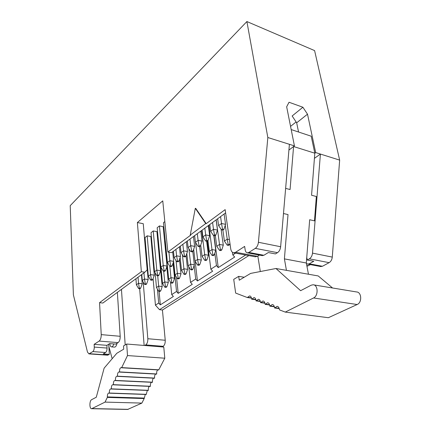 <?xml version="1.0" encoding="UTF-8"?>
<svg xmlns="http://www.w3.org/2000/svg" width="431" height="431" viewBox="0 0 431 431"><rect width="100%" height="100%" fill="white"/><g stroke="black" fill="none" stroke-linecap="round" stroke-linejoin="round"><path stroke-width="0.65" d="M288.921 150.074L294.427 145.883L289.411 144.304L280.635 246.737C280.306 249.484 279.256 251.456 277.494 252.668L275.431 253.913L268.314 252.55L263.885 255.271L262.091 255.578M320.583 266.525L322.447 266.272L329.128 262.657C330.933 261.542 331.983 259.688 332.279 257.091L339.655 160.111L314.598 50.599L246.893 21.55L267.829 137.516L258.417 242.281C258.072 245.094 257.027 247.119 255.287 248.369L248.865 252.447L247.453 252.835C246.257 252.652 245.498 251.677 245.174 249.921L244.641 246.403L235.628 252.27L233.747 252.808C232.142 252.555 231.135 251.225 230.72 248.811L225.149 209.622L206.196 223.662L195.766 208.405L195.308 208.308L205.732 223.565L206.196 223.662M290.553 126.38L296.108 121.951M298.554 132.015L296.673 122.803L292.143 115.977L302.891 107.244L289.039 102.249L286.663 106.796L294.427 145.883M296.673 122.803L307.508 114.188L302.891 107.244M314.42 158.355L320.411 154.056L315.681 152.569L314.819 153.194L311.214 136.212L291.189 129.575M306.937 266.229L310.471 264.634M306.409 263.481L307.788 264.133L309.259 263.794L313.795 261.267L307.26 260.012L306.753 257.382M339.655 160.111L320.411 154.056L312.507 253.126C312.2 255.782 311.15 257.684 309.356 258.832L307.26 260.012M225.618 212.903L171.441 252.679L167.869 252.06L190.712 235.137L190.249 235.046L195.308 208.308M190.249 235.046L205.732 223.565M245.659 255.007L159.497 309.668L162.433 310.013L248.832 255.588M107.508 355.182L109.312 354.368L103.257 353.943L105.59 352.51C106.576 351.691 107.055 350.209 107.044 348.059L106.893 345.339L94.141 344.337L94.27 347.084C94.27 349.255 93.791 350.759 92.821 351.588L88.942 353.889L87.488 352.084L73.389 294.858L70.215 205.657L246.893 21.55M106.893 345.339L109.641 343.609L115.729 344.1L118.105 342.629C119.538 341.433 120.233 339.321 120.195 336.293L101.231 334.623C101.242 337.699 100.552 339.854 99.152 341.072L94.141 344.337M146.228 251.682L145.807 251.607M146.298 257.355L146.685 257.059M162.061 346.912L163.128 346.325C164.637 345.188 165.337 343.168 165.235 340.258L162.433 310.013M165.235 340.258L147.828 338.723C147.908 341.681 147.208 343.739 145.732 344.897L144.681 345.5M235.628 252.27L257.474 256.321L259.467 255.087M307.508 114.188L315.681 152.569M267.829 137.516L289.411 144.304M257.474 256.321L255.087 256.747M167.869 252.06L162.756 200.873L137.376 222.541L143.259 223.7L147.181 269.86L144.827 272.22L141.357 271.697L137.376 222.541M101.231 334.623L99.556 302.659L141.357 271.697M99.556 302.659L102.842 303.041L144.827 272.22M159.497 309.668L155.44 305.159L153.097 278.615M146.923 264.742L147.348 264.806M147.828 338.723L143.205 282.111M117.372 292.374L120.195 336.293M235.568 253.142L232.826 254.92L234.679 257.038L218.253 267.603L216.448 265.555L210.851 269.192L212.634 271.218L197.463 280.98L195.717 279.013L190.54 282.375L192.269 284.32L178.208 293.366L176.521 291.475L171.716 294.594L173.386 296.463L160.327 304.868L158.694 303.047L155.44 305.159M176.521 291.475L173.477 261.892M170.471 282.106L171.716 294.594M158.694 303.047L157.434 289.136M153.35 264.494L153.835 264.138M195.717 279.013L194.139 265.426M188.778 266.757L190.54 282.375M216.448 265.555L214.821 253.159M207.284 241.15L210.851 269.192M232.454 252.302L232.826 254.92M160.327 304.868L159.087 291.324M218.253 267.603L214.024 235.633M197.463 280.98L195.157 261.321M178.208 293.366L176.538 277.3M159.82 261.035L160.273 260.707M166.086 256.434L166.42 256.186M283.485 213.517L288.021 214.595L284.406 258.88L306.317 263.002L309.668 219.729L314.485 220.871L316.349 196.514L311.565 195.248L314.819 153.194L293.576 146.529L290.068 189.543L285.64 188.369M108.731 344.18L109.312 354.368M164.825 221.577L163.478 222.665L167.411 262.463L169.819 260.723L168.968 252.248M147.176 235.832L145.021 237.573L148.323 276.212L150.548 274.606L147.176 235.832L150.85 236.517L154.303 275.167L150.548 274.606L151.41 279.503L152.719 279.692L154.303 275.167M159.432 225.93L157.17 227.762L160.882 267.166L163.225 265.474L159.432 225.93L163.16 226.663L167.034 266.083L163.225 265.474L164.114 270.501L165.439 270.706L167.034 266.083M141.788 274.45L142.284 280.559L144.547 284.368L145.306 283.83L146.605 284.013L148.183 279.536L144.746 241.22M165.288 240.967L164.944 241.225L168.688 279.213L170.967 277.656L169.83 266.336M158.576 249.269L162.218 286.583L158.651 286.087L157.703 275.748M153.226 230.946L151.017 232.729L154.519 271.751L156.803 270.102L153.226 230.946L156.927 231.652L160.585 270.69L156.803 270.102L157.676 275.059L158.996 275.258L160.585 270.69M260.313 271.535L257.846 256.089M284.406 258.88L286.437 270.345L275.975 268.502L300.612 290.693L311.112 285.22L313.062 284.772C318.11 284.697 318.557 295.828 313.552 297.966L285.257 312.098L279.611 309.932L279.266 308.919C278.932 307.319 278.2 306.457 277.068 306.333L274.59 307.993L274.418 307.071C274.094 305.493 273.383 304.642 272.279 304.518L269.833 306.166L269.666 305.256C269.353 303.699 268.653 302.858 267.576 302.734L265.162 304.378L265 303.478C264.699 301.937 264.014 301.107 262.958 300.989L260.577 302.616L260.421 301.727C260.13 300.208 259.462 299.389 258.428 299.27L256.073 300.892L255.928 300.014C255.642 298.516 254.99 297.702 253.978 297.584L251.656 299.2L251.515 298.327C251.235 296.846 250.6 296.049 249.608 295.93L247.319 297.535L235.66 293.08L233.721 279.369L238.693 276.363L239.248 280.204L250.621 273.416L275.975 268.502M306.317 263.002L308.461 274.224L286.437 270.345M308.461 274.224L318.207 275.937L332.565 287.994M160.995 267.349L162.509 283.442L164.728 281.922L163.699 271.142M168.322 282.44L164.728 281.922L165.569 286.663L166.819 286.836L168.322 282.44L166.786 266.811M173.661 261.358L169.819 260.723L170.724 265.814L172.061 266.029L173.661 261.358L172.675 251.774M180.136 257.474L181.526 270.426L183.924 268.788L182.399 254.807M187.587 269.37L183.924 268.788L184.797 273.707L186.073 273.906L187.587 269.37L186.057 255.675M173.456 251.198L174.124 257.625L176.602 255.842L175.918 249.393M180.465 256.504L176.602 255.842L177.513 261.003L178.86 261.229L180.465 256.504L179.42 246.823M206.902 259.92L205.991 260.534L204.693 260.308L205.603 259.699L206.902 259.92L208.426 255.233L204.693 254.576L201.697 230.466M208.426 255.233L206.648 241.231M200.722 245.11L202.096 256.348L204.693 254.576L205.603 259.699M185.847 256.289L184.958 256.919L183.601 256.687L184.495 256.057L185.847 256.289L187.458 251.515L183.568 250.826L182.846 244.307M187.458 251.515L186.354 241.732M180.314 246.166L181.02 252.658L183.568 250.826L184.495 256.057M202.074 230.192L202.909 236.894L205.679 234.895L204.827 228.166M209.655 235.682L205.679 234.895L206.648 240.358L208.033 240.622L209.655 235.682L208.351 225.58M223.926 229.394L222.897 230.122L221.496 229.836L222.525 229.103L223.926 229.394L225.553 224.335L221.529 223.484L220.575 216.604M225.553 224.335L224.098 214.018M217.655 218.749L218.587 225.602L221.529 223.484L222.525 229.103M215.861 235.089L214.864 235.795L213.469 235.52L214.471 234.814L215.861 235.089L217.488 230.089L213.485 229.276L212.585 222.471M217.488 230.089L216.109 219.885M209.752 224.551L210.635 231.328L213.485 229.276L214.471 234.814M215.322 235.471L216.761 246.311L219.508 244.436L216.184 219.832M223.285 245.153L219.508 244.436L220.44 249.7L221.76 249.948L223.285 245.153L221.098 229.26M193.034 251.214L192.118 251.86L190.755 251.618L191.671 250.971L193.034 251.214L194.65 246.387L190.728 245.665L189.969 239.076M194.65 246.387L193.481 236.5M187.366 240.988L188.11 247.55L190.728 245.665L191.671 250.971M186.806 253.444L188.202 265.857L190.664 264.176L188.907 248.773M194.349 264.785L190.664 264.176L191.547 269.165L192.829 269.37L194.349 264.785L192.786 251.392M173.639 261.418L175.024 274.876L177.362 273.276L176.042 260.658M180.998 273.841L177.362 273.276L178.224 278.14L179.49 278.329L180.998 273.841L179.458 259.462M140.646 288.22L139.903 288.743L138.615 288.571L139.353 288.048L140.646 288.22L142.214 283.792L141.476 274.676M135.932 278.749L136.395 284.799L138.513 283.275L138.033 277.203M142.214 283.792L138.513 283.275L139.353 288.048M142.284 280.559L144.45 278.997L143.943 272.866M148.183 279.536L144.45 278.997L145.306 283.83M194.618 235.665L195.405 242.297L198.098 240.358L197.29 233.699M202.042 241.107L198.098 240.358L199.052 245.74L200.426 245.993L202.042 241.107L200.808 231.118M207.957 240.676L209.326 251.402L211.998 249.576L208.841 225.219M215.753 250.266L211.998 249.576L212.919 254.769L214.229 255.001L215.753 250.266L213.814 235.59M193.67 249.323L195.054 261.17L197.587 259.44L195.572 242.551M201.293 260.071L197.587 259.44L198.481 264.494L199.774 264.709L201.293 260.071L199.65 246.543M222.886 230.122L224.406 241.08L227.229 239.151L225.268 225.219M229.411 239.577L227.229 239.151L228.177 244.49L229.502 244.743L229.944 243.343M174.577 278.194L170.967 277.656L171.813 282.456L173.073 282.639L174.577 278.194L173.041 263.174M155.155 272.796L156.485 287.569L158.651 286.087L159.475 290.763L160.72 290.93L162.218 286.583M313.752 284.886L356.491 291.943C361.652 291.927 362.25 302.54 357.164 304.523L328.352 317.712L285.257 312.098M238.693 276.363L244.199 277.246M251.688 299.2L255.885 299.782L251.656 299.2M256.111 300.892L260.378 301.479L256.073 300.892M260.61 302.616L264.952 303.214L260.577 302.616M265.2 304.372L269.612 304.976L265.162 304.378M269.871 306.166L274.358 306.77L269.833 306.166M274.633 307.987L279.196 308.596L274.59 307.993M166.819 286.836L166.043 287.358L164.793 287.186L165.569 286.663M162.509 283.442L164.793 287.186M172.061 266.029L171.215 266.627L169.879 266.412L170.724 265.814M167.411 262.463L169.879 266.412M186.073 273.906L185.233 274.472L183.962 274.272L184.797 273.707M181.526 270.426L183.962 274.272M178.86 261.229L177.992 261.838L176.645 261.617L177.513 261.003M174.124 257.625L176.645 261.617M202.096 256.348L204.693 260.308M181.02 252.658L183.601 256.687M208.033 240.622L207.063 241.306L205.679 241.042L206.648 240.358M202.909 236.894L205.679 241.042M218.587 225.602L221.496 229.836M210.635 231.328L213.469 235.52M221.76 249.948L220.796 250.589L219.481 250.346L220.44 249.7M216.761 246.311L219.481 250.346M188.11 247.55L190.755 251.618M188.202 265.857L190.685 269.741L191.547 269.165M192.829 269.37L191.973 269.946L190.685 269.741M175.024 274.876L177.405 278.69L178.224 278.14M179.49 278.329L178.671 278.879L177.405 278.69M152.719 279.692L151.938 280.242L150.635 280.053L151.41 279.503M148.323 276.212L150.635 280.053M136.395 284.799L138.615 288.571M160.882 267.166L163.295 271.083L164.114 270.501M165.439 270.706L164.62 271.288L163.295 271.083M146.605 284.013L145.845 284.546L144.547 284.368M195.405 242.297L198.109 246.408L199.052 245.74M200.426 245.993L199.483 246.661L198.109 246.408M209.326 251.402L211.987 255.394L212.919 254.769M214.229 255.001L213.291 255.631L211.987 255.394M195.054 261.17L197.597 265.087L198.481 264.494M199.774 264.709L198.885 265.302L197.597 265.087M224.406 241.08L227.191 245.153L228.177 244.49M229.502 244.743L228.516 245.406L227.191 245.153M168.688 279.213L171.021 282.989L171.813 282.456M173.073 282.639L172.276 283.172L171.021 282.989M156.485 287.569L158.721 291.275L159.475 290.763M160.72 290.93L159.96 291.442L158.721 291.275M154.519 271.751L156.879 275.625L157.676 275.059M158.996 275.258L158.199 275.824L156.879 275.625M146.238 256.704L146.632 256.402M144.143 345.457L139.66 288.711M112.173 358.711L108.86 346.454M121.456 289.373L125.189 344.956M116.963 343.335C116.515 345.678 115.729 346.944 114.603 347.133L114.436 347.122M146.254 252L145.834 251.93M146.389 253.595L145.969 253.525M116.79 353.296L104.13 368.149L96.28 397.242L91.652 399.656C89.33 400.631 89.336 409.094 91.679 408.701L105.056 402.101L107.319 397.409L107.357 396.542C107.373 394.527 107.842 393.358 108.768 393.029L109.426 393.034L109.35 392.393C109.366 390.367 109.846 389.193 110.783 388.864L111.435 388.864L111.365 388.223C111.381 386.187 111.861 385.002 112.809 384.673L113.461 384.667L113.385 384.026C113.401 381.974 113.892 380.783 114.851 380.454L115.497 380.438L115.422 379.803C115.438 377.739 115.928 376.543 116.903 376.209L117.55 376.188L117.469 375.546C117.485 373.472 117.986 372.271 118.972 371.937L119.613 371.91L119.532 371.269C119.549 369.178 120.055 367.972 121.052 367.638L121.687 367.605L127.49 355.57L126.709 344.035L123.514 345.969L123.724 349.158L116.79 353.296M109.835 343.626L109.84 343.696C110.013 345.71 110.595 346.777 111.575 346.896C112.513 346.788 113.24 345.802 113.757 343.938M121.558 367.756L158.689 369.965L164.798 358.204L163.78 347.052L126.709 344.035M119.484 372.061L156.572 374.119L156.663 373.338C156.609 371.641 157.013 370.498 157.875 369.917M117.426 376.338L154.47 378.24L154.557 377.464C154.503 375.789 154.896 374.658 155.742 374.07M115.379 380.589L152.375 382.34L152.461 381.564C152.412 379.91 152.795 378.79 153.619 378.197M113.348 384.808L150.295 386.413L150.381 385.643C150.333 384.01 150.71 382.895 151.513 382.302M111.327 389.004L148.232 390.464L148.312 389.694C148.264 388.083 148.63 386.973 149.422 386.375M109.318 393.174L146.179 394.489L147.343 390.427M127.651 409.445L141.874 403.093L144.191 398.562L145.274 394.457M164.798 358.204L127.49 355.57M156.755 373.957L119.613 371.91M154.648 378.084L117.55 376.188M152.552 382.184L115.497 380.438M150.473 386.262L113.461 384.667M148.404 390.314L111.435 388.864M146.346 394.338L109.426 393.034M141.874 403.093L105.056 402.101M263.885 255.271L248.865 252.447M277.494 252.668L255.287 248.369M280.635 246.737L258.417 242.281M306.791 265.469L308.418 265.771M309.259 263.794L322.447 266.272M329.128 262.657L309.356 258.832M332.279 257.091L312.507 253.126M108.24 355.02L89.492 353.706M105.59 352.51L92.821 351.588M107.044 348.059L94.27 347.084M118.105 342.629L99.152 341.072M145.732 344.897L163.128 346.325M247.346 297.535L251.478 298.112L247.319 297.535M247.642 297.309L251.413 297.837M251.984 298.969L255.82 299.502M256.407 300.66L260.308 301.204M260.911 302.384L264.882 302.928M265.501 304.141L269.542 304.69M270.178 305.929L274.283 306.484M274.94 307.756L279.121 308.31M313.552 297.966L357.164 304.523M158.872 369.809L121.687 367.605M144.256 398.082L107.389 396.913M144.191 398.562L107.319 397.409M128.217 409.342L92.051 408.593M262.457 255.648L247.453 252.835M320.966 266.595L307.788 264.133M88.942 353.889L107.675 355.198M255.561 256.833L233.747 252.808M249.608 295.93L249.888 295.968M253.978 297.584L254.263 297.627M258.428 299.27L258.724 299.313M262.958 300.989L263.266 301.032M267.576 302.734L267.893 302.777M272.279 304.518L272.607 304.561M277.068 306.333L277.413 306.382M114.603 347.133L111.575 346.896M121.51 367.772L158.689 369.965M119.435 372.077L156.572 374.119M117.377 376.349L154.47 378.24M115.33 380.6L152.375 382.34M113.294 384.824L150.295 386.413M111.273 389.021L148.232 390.464M109.264 393.191L146.179 394.489M91.679 408.701L127.824 409.45"/></g></svg>
